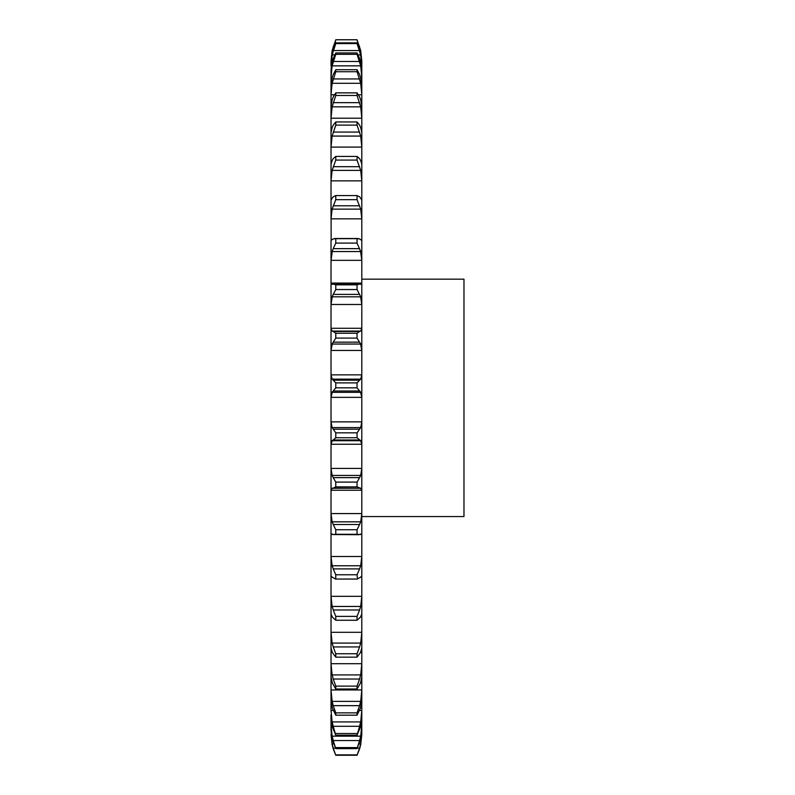 <?xml version="1.0" encoding="UTF-8"?>
<svg xmlns="http://www.w3.org/2000/svg" width="795" height="795" viewBox="0 0 795 795"><rect width="100%" height="100%" fill="white"/><g stroke="black" fill="none" stroke-linecap="round" stroke-linejoin="round"><path stroke-width="1.19" d="M361.795 734.61L360.701 744.736L361.795 734.61L361.795 60.877L357.044 39.75L360.701 50.592L361.795 61.066M331.028 734.61L332.121 744.736L331.028 734.61M333.582 743.812L332.121 743.812L331.028 729.621L332.36 739.837M361.059 724.941L361.795 724.941L360.701 736.16L332.121 736.16L331.028 724.941L331.028 729.621L331.028 718.183L332.36 727.256M331.028 715.003L331.028 718.183M359.708 710.482L361.795 710.482L360.701 721.92L332.121 721.92L331.028 710.482L331.028 700.504L332.36 708.275M331.028 689.941L361.795 689.941L360.701 701.379L332.121 701.379L331.028 689.941L331.028 700.504L331.028 676.933L332.36 683.253M331.028 663.706L361.795 663.706L360.701 674.925L332.121 674.925L331.028 663.706L331.028 676.933L331.028 647.935L332.36 652.665M331.028 632.303L361.795 632.303L360.701 643.076L332.121 643.076L331.028 632.303L331.028 647.935L331.028 614.068L332.36 617.129M331.028 596.33L361.795 596.33L360.701 606.456L332.121 606.456L331.028 596.339L331.028 614.068L331.028 556.5L331.028 575.997L332.36 577.319M331.028 556.5L361.795 556.5L360.701 565.772L332.121 565.772L331.028 556.5L331.028 513.59L331.028 534.449L332.847 534.449M331.028 513.58L361.795 513.58L360.701 521.828L332.121 521.828L331.028 513.59L331.028 468.414L331.028 490.247L361.795 490.247L360.463 488.07M331.028 468.414L361.795 468.414L360.701 475.46L332.121 475.46L331.028 468.414L331.028 421.867L331.028 444.246L361.795 444.246L360.463 440.36M331.028 421.867L361.795 421.867L360.701 427.591L332.121 427.591L331.028 421.867L331.028 397.341L361.795 397.351L360.463 391.826M360.463 343.41L361.795 350.456L331.028 350.456L331.028 328.285L331.028 397.341L332.36 391.826M331.028 328.285L361.795 328.285L360.701 331.058L332.121 331.058L331.028 328.295L331.028 283.08L331.028 304.485L361.795 304.485L360.463 296.048M331.813 284.302L331.028 283.08L331.028 240.1L331.028 260.333L361.795 260.333L360.463 250.673M331.167 240.338L331.028 200.201L331.028 218.854L361.795 218.854L360.701 209.135L332.121 209.135L335.778 199.654L335.778 195.57L333.224 196.812M332.121 198.194L331.028 200.201L331.028 164.138L331.028 180.863L361.795 180.863L360.701 170.388L332.121 170.388L335.778 160.073L335.778 156.406L333.224 158.632M332.121 160.59L331.028 164.138L331.028 132.626L331.028 147.095L361.795 147.095L360.701 136.074L332.121 136.074L335.778 125.123L335.778 121.953L333.224 125.113M332.121 127.588L331.028 132.626L331.028 106.282L331.028 118.207L361.795 118.207L360.701 106.848L332.121 106.848L335.778 95.48L335.778 92.866L333.224 96.901M332.121 99.862L331.028 106.282L331.028 85.612L331.028 94.754L334.337 94.764M332.121 77.93L331.028 85.602L331.028 71.013L331.028 77.214L332.32 77.214M332.121 62.219L331.028 71.013L332.121 54.885L334.725 54.885M332.121 53.046L331.028 65.905L331.058 61.066M359.598 748.86L357.044 755.25L359.598 748.105L357.333 748.105M359.469 749.278L360.781 744.319M359.241 743.812L360.701 743.812L361.646 733.04M359.469 748.542L360.781 743.385M360.463 739.837L361.795 729.621M360.701 738.903L357.044 748.642L359.598 740.533L333.224 740.533L335.778 748.642L332.121 738.903M359.469 740.97L360.781 735.723M360.463 727.256L361.795 718.183M360.701 726.431L357.044 735.196L359.598 726.292L333.224 726.292L335.778 735.196L332.121 726.431M359.469 726.729L360.781 721.482M360.463 708.275L361.795 700.504M360.701 707.57L357.044 715.192L357.044 712.877L359.598 705.652L333.224 705.652L335.778 712.877L335.778 715.192L332.121 707.57M359.469 706.079L360.781 700.952M360.463 683.253L361.795 676.933M360.701 682.676L357.044 689.007L357.044 686.115L359.598 679.029L333.224 679.029L335.778 686.115L335.778 689.007L332.121 682.676M359.469 679.437L360.781 674.508M360.463 652.665L361.795 647.935M360.701 652.238L357.044 657.157L357.044 653.738L359.598 646.931L333.224 646.931L335.778 653.738L335.778 657.157L332.121 652.238M359.469 647.319L360.781 642.688M360.463 617.129L361.795 614.068M360.701 616.85L357.044 620.259L357.044 616.383L359.598 609.984L333.224 609.984L335.778 616.383L335.778 620.259L332.121 616.85M359.469 610.331L360.781 606.098M360.463 577.319L361.795 575.997M360.701 577.2L357.044 579.038L335.341 579.058L357.482 579.058L357.044 574.765L359.598 568.902L333.224 568.902L335.778 574.765L335.778 579.038L332.121 577.2M359.469 569.22L360.781 565.464M359.976 534.449L361.795 534.449L360.463 534.021M331.028 534.449L332.36 534.021M359.598 534.548L357.044 534.28L357.044 529.718L359.598 524.501L333.224 524.501L335.778 529.718L335.778 534.28L333.224 534.548L358.724 534.707L360.701 534.061M359.469 524.77L360.781 521.56M331.028 490.247L332.36 488.07M357.044 486.878L357.044 482.098L359.598 477.626L333.224 477.626L335.778 482.098L335.778 486.878L333.224 488.15L360.701 488.269L357.044 486.878L335.778 486.878M359.469 477.845L360.781 475.251M333.224 439.983L332.121 440.718L360.701 440.718L357.044 437.737L335.778 437.737L333.224 439.983L359.598 439.983M331.028 444.246L332.36 440.36M357.044 437.737L357.044 432.838L359.598 429.201L333.224 429.201L335.778 432.838L335.778 437.737M359.469 429.37L360.781 427.432M333.224 391.001L332.121 392.333L360.701 392.333L357.044 387.821L335.778 387.821L333.224 391.001L359.598 391.001M357.044 382.892L335.778 382.892L333.224 380.169L359.598 380.169L357.044 382.892L357.044 387.821M360.701 379.145L361.795 374.852L331.028 374.852L332.121 379.145L360.701 379.145M359.469 380.278L360.781 379.036M333.224 342.158L332.121 344.046L360.701 344.046L357.044 338.104L335.778 338.104L333.224 342.158L359.598 342.158M331.028 350.456L332.36 343.41M357.044 333.244L335.778 333.244L333.224 331.485L359.598 331.485L357.044 333.244L357.044 338.104M359.469 331.525L360.781 331.008M333.224 294.389L332.121 296.813L360.701 296.813L357.044 289.539L335.778 289.539L333.224 294.389L359.598 294.389M331.028 304.485L332.36 296.048M357.044 284.849L335.778 284.849L333.224 284.083L359.598 284.083L357.044 284.849L357.044 289.539M331.028 283.08L361.795 283.08L361.01 284.302M359.469 284.063L360.781 284.292M333.224 248.646L332.121 251.548L360.701 251.548L357.044 243.091L335.778 243.091L333.224 248.646L359.598 248.646M331.028 260.333L332.36 250.673M359.598 238.898L357.044 238.659L357.044 243.091M360.701 239.692L361.655 240.338M359.469 238.818L360.781 239.772M331.028 218.854L332.121 209.135M359.598 196.812L357.044 195.57L357.044 199.654L360.701 209.135M360.701 198.194L361.795 200.201M359.469 196.673L360.781 198.333M331.028 180.863L332.121 170.388M359.598 158.632L357.044 156.406L357.044 160.073L360.701 170.388M360.701 160.59L361.795 164.138M359.469 158.444L360.781 160.779M331.028 147.095L332.121 136.074M359.598 125.113L357.044 121.953L357.044 125.123L360.701 136.074M360.701 127.588L361.795 132.626M359.469 124.865L360.781 127.836M331.028 118.207L332.121 106.848M359.598 96.901L357.044 92.866L357.044 95.48L360.701 106.848M360.701 99.862L361.795 106.282M359.469 96.602L360.781 100.16M358.485 94.764L361.795 94.764L360.701 83.296L332.121 83.296L335.778 71.719L335.778 69.712L333.224 74.551M331.028 94.754L332.121 83.296M359.598 74.551L357.044 69.712L357.044 71.719L360.701 83.296M360.701 77.93L361.795 85.602M359.469 74.213L360.781 78.268M360.503 77.214L361.795 77.214L360.701 65.856L332.121 65.856L335.778 54.308L335.778 52.947L333.224 58.492M331.028 77.214L332.121 65.856M359.598 58.492L357.044 52.947L357.044 54.308L360.701 65.856M360.701 62.219L361.795 71.013M359.469 58.114L360.781 62.596M358.098 54.885L360.701 54.885L361.795 65.905M359.598 49.032L357.044 43.586L360.701 54.885M360.701 53.046L361.795 62.775M359.469 48.634L360.781 53.454M331.028 61.066L332.121 50.592L332.747 50.592M360.075 50.592L360.701 50.592M361.795 279.154L463.972 279.154L463.972 516.551L361.795 516.551M332.042 744.319L333.353 749.278M333.224 748.86L335.778 755.25L333.224 748.105L335.49 748.105M332.042 743.385L333.353 748.542M332.042 735.723L333.353 740.97M332.042 721.482L333.353 726.729M332.042 700.952L333.353 706.079M332.042 674.508L333.353 679.437M332.042 642.688L333.353 647.319M332.042 606.098L333.353 610.331M332.042 565.464L333.353 569.22M332.121 534.061L333.224 534.548M332.042 521.56L333.353 524.77M332.121 488.269L333.224 488.15L332.121 488.269M332.042 475.251L333.353 477.845M332.042 427.432L333.353 429.37M335.778 382.892L335.778 387.821M332.042 379.036L333.353 380.278M335.778 333.244L335.778 338.104M332.042 331.008L333.353 331.525M335.778 284.849L335.778 289.539M332.042 284.292L333.353 284.063M333.224 238.898L335.778 238.659L335.778 243.091M332.042 239.772L333.353 238.818M332.042 198.333L333.353 196.673M332.042 160.779L333.353 158.444M332.042 127.836L333.353 124.865M332.042 100.16L333.353 96.602M332.042 78.268L333.353 74.213M332.042 62.596L333.353 58.114M332.121 54.885L335.778 43.586L333.224 49.032M332.042 53.454L333.353 48.634M332.121 50.592L335.778 39.76L331.028 60.877M331.028 374.852L331.028 397.341M357.044 754.902L335.778 754.902M357.044 755.25L335.778 755.25M357.044 747.608L335.778 747.608M357.044 748.642L335.778 748.642M357.044 733.517L335.778 733.517M357.044 735.196L335.778 735.196M357.044 712.877L335.778 712.877M357.044 715.192L335.778 715.192M357.044 686.115L335.778 686.115M357.044 689.007L335.778 689.007M357.044 653.738L335.778 653.738M357.044 657.157L335.778 657.157M357.044 616.383L335.778 616.383M357.044 620.259L335.778 620.259M357.044 574.765L335.778 574.765M357.044 529.718L335.778 529.718M357.044 534.28L335.778 534.28M357.044 482.098L335.778 482.098M357.044 432.838L335.778 432.838M357.044 238.659L335.778 238.659M333.224 205.796L359.598 205.796M357.044 199.654L335.778 199.654M357.044 195.57L335.778 195.57M333.224 166.692L359.598 166.692M357.044 160.073L335.778 160.073M357.044 156.406L335.778 156.406M333.224 132.079L359.598 132.079M357.044 125.123L335.778 125.123M357.044 121.953L335.778 121.953M333.224 102.644L359.598 102.644M357.044 95.48L335.778 95.48M357.044 92.866L335.778 92.866M333.224 78.953L359.598 78.953M357.044 71.719L335.778 71.719M357.044 69.712L335.778 69.712M333.224 61.473L359.598 61.473M357.044 54.308L335.778 54.308M357.044 52.947L335.778 52.947M333.224 50.542L359.598 50.542M357.044 43.586L335.778 43.586M357.044 42.9L335.778 42.9M357.044 39.76L335.778 39.76L357.044 39.75M333.224 46.368L334.188 46.368M358.634 46.368L359.598 46.368M331.028 724.941L331.763 724.941M331.028 710.482L333.115 710.482M361.188 240.1L361.795 240.1M360.453 488.279L332.37 488.279M358.128 238.5L334.695 238.5"/></g></svg>

